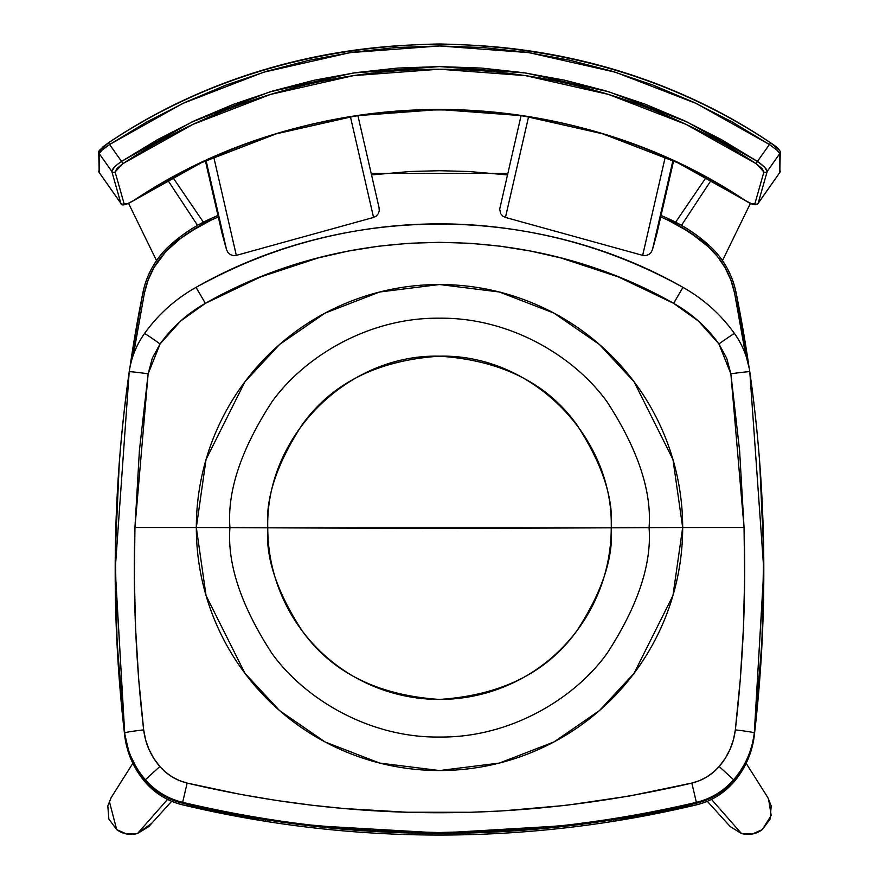 <?xml version="1.0" encoding="UTF-8"?>
<svg xmlns="http://www.w3.org/2000/svg" width="879" height="879" viewBox="0 0 879 879"><rect width="100%" height="100%" fill="white"/><g stroke="black" fill="none" stroke-linecap="round" stroke-linejoin="round"><path stroke-width="1.32" d="M763.807 570.91L762.818 623.365L759.654 678.632L754.314 733.745A1407.883 1406.927 -0 0 0 763.807 570.647A1407.883 1406.927 180 0 1 754.314 733.745L754.314 735.382L754.314 733.745A87.01 86.944 180 0 1 733.635 780.618L733.635 782.255L733.635 780.618A71.188 71.144 180 0 1 696.355 803.219L696.355 804.856L696.355 803.219A1107.386 1106.628 180 0 1 613.52 819.646L613.52 821.294A1107.386 1106.628 -0 0 0 696.355 804.856A71.188 71.144 -0 0 0 733.635 782.255A87.01 86.944 -0 0 0 754.314 735.382A1407.883 1406.927 -0 0 0 763.807 572.284A1407.883 1406.927 180 0 1 754.314 735.382A87.01 86.944 180 0 1 733.635 782.255A71.188 71.144 180 0 1 696.355 804.856A1107.386 1106.628 180 0 1 613.52 821.294L613.52 819.646L613.52 821.294C555.869 830.457 497.866 835.039 439.5 835.05A1107.386 1106.628 180 0 1 265.48 821.294L265.48 821.294A1107.386 1106.628 -0 0 0 439.5 835.039A1107.386 1106.628 -0 0 0 613.52 821.294A1107.386 1106.628 180 0 1 439.5 835.039C381.134 835.039 323.131 830.457 265.48 821.305L265.48 819.646L308.749 825.656L352.215 829.952L395.825 832.534L439.5 833.402L483.175 832.534L526.785 829.952L570.251 825.656L613.52 819.646A1107.386 1106.628 180 0 1 265.48 819.646L265.48 821.294A1107.386 1106.628 180 0 1 182.645 804.856A71.188 71.144 180 0 1 145.365 782.255A87.01 86.944 180 0 1 124.686 735.382A1407.883 1406.927 180 0 1 117.357 650.262M265.48 821.052L265.48 819.646A1107.386 1106.628 180 0 1 182.645 803.219L182.645 804.856A1107.386 1106.628 -0 0 0 265.48 821.294L182.645 804.867C167.856 801.23 155.429 793.693 145.365 782.266A71.188 71.144 -0 0 0 182.645 804.856L182.645 803.219A71.188 71.144 180 0 1 145.365 780.618L145.365 782.255L145.365 780.618A87.01 86.944 180 0 1 124.686 733.745L124.686 735.382A87.01 86.944 -0 0 0 145.365 782.255C133.773 768.718 126.873 753.083 124.686 735.382L124.686 733.745A1407.883 1406.927 180 0 1 115.193 570.647A1407.883 1406.927 -0 0 0 124.686 733.745L119.346 678.632L116.182 623.365L115.193 570.91M115.193 572.284A1407.883 1406.927 -0 0 0 124.686 735.382C118.357 681.203 115.193 626.837 115.193 572.284L115.193 570.416M265.48 819.646L223.903 812.218L182.645 803.219L172.108 799.824L162.23 794.836L149.155 784.65L137.607 770.191L129.092 752.699L124.686 733.745A87.01 86.944 -0 0 0 145.365 780.618A71.188 71.144 -0 0 0 182.645 803.219A1107.386 1106.628 -0 0 0 696.355 803.219L655.097 812.218L613.52 819.646M613.52 821.294L696.355 804.867C711.144 801.23 723.571 793.693 733.635 782.266C745.227 768.718 752.127 753.083 754.314 735.382C760.643 681.203 763.807 626.837 763.807 572.284L763.807 570.416M754.314 733.745L751.842 746.491L747.502 758.731L741.393 770.191L733.635 780.618L725.757 788.386L716.77 794.836L706.892 799.824L696.355 803.219A71.188 71.144 -0 0 0 733.635 780.618A87.01 86.944 -0 0 0 754.314 733.745L754.314 733.504A87.01 86.944 180 0 1 733.635 780.387L733.635 780.387A71.188 71.144 180 0 1 696.355 802.988L696.355 802.988A1107.386 1106.628 180 0 1 182.645 802.988A1107.386 1106.628 -0 0 0 696.355 802.988A71.188 71.144 -0 0 0 733.635 780.387A87.01 86.944 -0 0 0 754.314 733.504L754.314 733.745M734.569 293.026A1406.301 1405.345 180 0 1 745.568 354.698L734.569 293.026L736.119 292.773L734.569 293.026A85.428 85.373 180 0 0 708.21 246.636L709.276 245.527L708.21 246.636L717.495 256.503L725.109 267.721L730.845 280.005L734.569 293.026M749.117 367.708A1407.883 1406.927 -0 0 0 736.119 292.773A1407.883 1406.927 180 0 1 749.117 367.708L736.119 292.773A87.01 86.944 -0 0 0 709.276 245.527L668.403 218.684L667.743 220.069A156.616 156.506 180 0 1 708.21 246.636L689.015 231.781L667.743 220.069L668.403 218.684L661.063 215.421M133.432 354.698L144.431 293.026L142.881 292.773L144.431 293.026A85.428 85.373 180 0 1 170.79 246.636L169.724 245.527A87.01 86.944 -0 0 0 143.387 290.411M129.301 371.718A1407.883 1406.927 -0 0 0 124.686 733.504A87.01 86.944 -0 0 0 145.365 780.387A71.188 71.144 -0 0 0 182.645 802.988L182.645 802.988A71.188 71.144 180 0 1 145.365 780.387L145.365 780.387A87.01 86.944 180 0 1 124.686 733.504L124.686 733.504A1407.883 1406.927 180 0 1 115.193 570.46M129.883 367.708A1407.883 1406.927 180 0 1 142.881 292.773L129.883 367.708M763.807 570.46A1407.883 1406.927 180 0 1 754.314 733.504A1407.883 1406.927 -0 0 0 763.796 574.339M709.265 245.527A158.198 158.088 -0 0 0 668.403 218.684M217.937 215.421L210.597 218.684L211.257 220.069L210.597 218.684A158.198 158.088 -0 0 0 170.427 244.9M210.597 218.684L169.724 245.527L170.79 246.636A156.616 156.506 180 0 1 211.257 220.069L218.289 216.937M371.531 174.91L410.097 171.493L439.5 170.713L468.903 171.493L507.469 174.91M660.711 216.937L667.743 220.069M144.431 293.026L148.155 280.005L153.891 267.721L165.955 251.394L180.096 238.835L189.985 231.781L211.257 220.069M313.506 240.077C355.797 229.188 397.791 223.793 439.5 223.903C352.875 224.277 271.71 245.428 196.017 287.378C235.748 265.59 274.918 249.823 313.506 240.077M682.675 527.532A243.175 243.011 -0 0 0 439.5 284.521A243.175 243.011 -0 0 0 196.325 527.532L134.948 527.51L139.398 450.641L148.133 373.817L152.331 358.105L160.088 343.931L180.569 321.066L205.4 303.332L260.591 276.94L318.352 257.877L348.194 251.086L378.585 246.208L409.032 243.285L439.467 242.318L469.891 243.285L500.316 246.197L530.696 251.075L560.582 257.855L618.398 276.929L673.6 303.332L698.574 321.187L718.912 343.931L726.702 358.203L730.867 373.817L739.602 450.641L744.052 527.51L682.675 527.532A276.05 10.218 180 0 0 649.065 527.62C651.866 564.021 637.89 605.906 607.147 653.273C574.998 698.245 510.644 737.877 439.5 737.041C368.356 737.877 304.002 698.245 271.853 653.273C241.11 605.906 227.134 564.021 229.935 527.62A276.05 10.218 180 0 0 196.325 527.532L206.049 595.577L244.955 673.336L279.599 710.628L325.065 741.953L379.64 763.071L439.5 770.542L499.36 763.071L553.935 741.953L599.401 710.628L634.045 673.336L672.951 595.577L682.675 527.532L672.951 459.486L634.045 381.728L599.401 344.447L553.935 313.111L499.36 292.004L439.5 284.521L379.64 292.004L325.065 313.111L279.599 344.447L244.955 381.728L206.049 459.486L196.325 527.532A276.05 10.218 0 0 1 229.935 527.62C227.134 564.021 241.11 605.906 271.853 653.273C304.002 698.245 368.356 737.877 439.5 737.041C510.644 737.877 574.998 698.245 607.147 653.273C637.89 605.906 651.866 564.021 649.065 527.62A6236.142 230.759 180 0 0 611.235 527.807C613.531 557.638 602.082 591.963 576.888 630.781C547.068 672.435 501.272 695.311 439.5 699.431C377.728 695.311 331.932 672.435 302.112 630.781C276.918 591.963 265.469 557.638 267.765 527.807A6236.142 230.759 180 0 0 229.935 527.62A6236.142 230.759 0 0 1 267.765 527.807A1264.969 46.807 180 0 0 439.5 528.235A1264.969 46.807 180 0 0 611.235 527.807A171.735 171.625 180 0 1 439.5 699.431A171.735 171.625 180 0 1 267.765 527.807C265.392 436.105 347.732 353.819 439.5 356.182C531.268 353.819 613.608 436.105 611.235 527.807L267.765 527.807C265.469 497.975 276.918 463.651 302.112 424.832C331.932 383.178 377.728 360.302 439.5 356.182C501.272 360.302 547.068 383.178 576.888 424.832C602.082 463.651 613.531 497.975 611.235 527.807A6236.142 230.759 0 0 1 649.065 527.62C651.866 491.218 637.89 449.334 607.147 401.967C574.998 356.995 510.644 317.363 439.5 318.198C368.356 317.363 304.002 356.995 271.853 401.967C241.11 449.334 227.134 491.218 229.935 527.62C227.134 491.218 241.11 449.334 271.853 401.967C304.002 356.995 368.356 317.363 439.5 318.198C510.644 317.363 574.998 356.995 607.147 401.967C637.89 449.334 651.866 491.218 649.065 527.62A276.05 10.218 0 0 1 682.675 527.532L744.052 527.51L744.645 578.074L743.392 628.65L740.294 679.258L735.327 729.878L733.405 739.865L729.999 749.457L725.23 758.379L719.176 766.51L713.396 772.212L706.782 776.959L699.563 780.596L691.85 783.079C522.708 822.623 354.479 822.623 187.15 783.079L182.645 802.34C352.962 842.631 524.192 842.631 696.355 802.34L691.85 783.079L629.155 796.077L565.823 805.373L502.118 810.921L470.353 812.284L406.999 812.24L343.876 808.515L312.408 805.285L276.522 800.461L240.714 794.429L187.15 783.079C176.283 780.398 167.175 774.871 159.824 766.51L145.365 779.739C155.396 791.144 167.823 798.681 182.645 802.34L187.15 783.079L179.426 780.585L172.163 776.926L165.593 772.201L159.824 766.51C150.738 755.885 145.354 743.667 143.673 729.878A18.986 0.769 173.3 0 0 124.686 732.866C126.851 750.512 133.74 766.136 145.365 779.739L159.824 766.51L153.748 758.357L148.958 749.369L145.595 739.832L143.673 729.878C135.816 662.37 132.905 594.918 134.948 527.51L148.133 373.817A18.986 0.648 -171.9 0 0 129.213 371.773L115.193 569.79L124.686 732.866A18.986 0.769 -6.7 0 1 143.673 729.878L138.706 679.258L135.608 628.65L134.355 578.074L134.948 527.51L196.325 527.532A243.175 243.011 -0 0 0 439.5 770.542A243.175 243.011 -0 0 0 682.675 527.532M115.193 571.35L117.072 642.956L124.686 733.328C126.895 751.084 133.784 766.708 145.365 780.2C155.462 791.649 167.889 799.187 182.645 802.813C228.386 813.493 271.15 821.063 310.924 825.524L440.379 833.006L568.856 825.425C608.411 820.975 650.91 813.427 696.355 802.813C711.177 799.143 723.604 791.616 733.635 780.2C745.26 766.598 752.149 750.974 754.314 733.328C760.643 679.159 763.807 624.804 763.807 570.262L754.314 733.328C752.149 750.974 745.26 766.598 733.635 780.2C723.604 791.616 711.177 799.143 696.355 802.813C526.049 843.093 354.808 843.093 182.645 802.813C167.889 799.187 155.462 791.649 145.365 780.2C133.784 766.708 126.895 751.084 124.686 733.328L117.072 642.494L115.303 552.188L119.335 461.947M763.807 569.79C763.796 503.458 759.126 437.456 749.787 371.773C747.754 357.797 742.656 345.051 734.492 333.526C720.725 314.341 703.552 298.948 682.972 287.367L673.6 303.332C691.773 313.583 706.881 327.12 718.912 343.931A18.986 0.582 -35.5 0 1 734.492 333.526A18.986 0.582 144.5 0 0 718.912 343.931L730.867 373.817A18.986 0.648 -8.1 0 1 749.787 371.773A18.986 0.648 171.9 0 0 730.867 373.817L744.052 527.51C746.095 594.918 743.184 662.37 735.327 729.878A18.986 0.769 6.7 0 1 754.314 732.866A18.986 0.769 -173.3 0 0 735.327 729.878C733.613 743.755 728.23 755.962 719.176 766.51L733.635 779.739L719.176 766.51C711.77 774.904 702.662 780.431 691.85 783.079L696.355 802.34C711.111 798.725 723.538 791.188 733.635 779.739C745.216 766.246 752.105 750.622 754.314 732.866L763.807 569.79L749.787 371.773C747.787 357.874 742.689 345.128 734.492 333.537C720.824 314.429 703.65 299.036 682.983 287.378C535.135 202.994 343.865 202.994 196.028 287.367L205.4 303.332L196.028 287.367C175.525 298.882 158.352 314.275 144.508 333.537A18.986 0.582 35.5 0 1 160.088 343.931A18.986 0.582 -144.5 0 0 144.508 333.526C136.366 344.986 131.268 357.731 129.213 371.773A18.986 0.648 8.1 0 1 148.133 373.817L160.088 343.931C172.262 326.988 187.37 313.451 205.4 303.332C347.469 222.266 531.41 222.211 673.6 303.332L682.972 287.367C607.235 245.417 526.082 224.266 439.5 223.903C481.187 223.804 523.181 229.188 565.461 240.066M759.665 461.947L763.697 552.188L761.928 642.494L754.314 732.866C752.105 750.622 745.216 766.246 733.635 779.739L733.635 779.739C723.538 791.188 711.111 798.725 696.355 802.34L696.355 802.34C650.383 813.075 607.62 820.645 568.076 825.051L503.238 830.71L438.621 832.545L374.256 830.622L310.133 824.963C270.82 820.546 228.32 813.009 182.645 802.34L182.645 802.34C167.823 798.681 155.396 791.144 145.365 779.739L145.365 779.739C133.74 766.136 126.851 750.512 124.686 732.866L115.193 569.032M115.193 569.768L115.193 570.251C115.193 624.804 118.357 679.159 124.686 733.328C126.873 751.029 133.762 766.653 145.365 780.2C155.429 791.627 167.856 799.165 182.645 802.813C353.885 843.049 525.115 843.049 696.355 802.813C711.144 799.165 723.571 791.627 733.635 780.2C745.238 766.653 752.127 751.029 754.314 733.328L761.928 642.956L763.807 571.35M746.381 357.061L749.238 368.356M150.946 823.876L137.542 833.501L167.537 799.407L137.542 833.501C129.927 835.457 122.983 834.16 116.687 829.6L109.293 801.143M132.85 763.302L111.117 797.682L107.809 805.933L108.853 819.052L116.687 829.6L126.653 834.006L137.542 833.501L148.771 826.601L171.669 801.296M707.331 801.296L730.229 826.601L741.458 833.501L711.463 799.407L741.458 833.501C749.051 835.468 756.006 834.16 762.313 829.6L770.147 819.052L771.191 805.933L767.883 797.682L746.15 763.302M741.458 833.501L752.347 834.006L762.313 829.6L771.18 815.415L768.532 798.758M167.669 180.008L197.544 225.354L167.669 180.008M711.331 180.008L681.456 225.354L711.331 180.008M379.036 207.587L379.278 210.707L378.322 213.674L376.311 216.036L373.553 217.443L350.413 116.687L373.553 217.443L236.33 255.371L233.254 255.591L230.32 254.591L227.969 252.537L226.562 249.735L206.071 160.538L226.562 249.735L222.277 234.243L205.411 160.846L222.189 233.891L205.4 160.846M236.33 255.371L213.751 157.077L236.33 255.371M673.6 160.846L656.811 233.891L673.589 160.846L656.723 234.243L652.438 249.735L651.031 252.537L648.68 254.591L645.746 255.591L642.67 255.371L665.249 157.077L642.67 255.371L505.447 217.443L528.587 116.687L505.447 217.443L502.689 216.036L500.678 213.674L499.69 209.136L521.104 115.534M652.438 249.735L672.929 160.538L652.438 249.735M745.656 200.742L677.797 162.78L602.774 133.85L522.522 115.72L439.5 109.534L356.478 115.72L276.226 133.85L201.203 162.78L133.344 200.742L201.203 162.78L276.226 133.85L356.478 115.72L439.5 109.534L522.522 115.72L602.774 133.85L677.797 162.78L745.667 200.676A554.034 547.606 -0 0 0 133.333 200.676L127.092 203.917L124.115 203.741L115.094 171.965L117.028 168.46L122.829 163.681A572.416 565.779 180 0 1 756.171 163.681L761.983 168.46L763.906 171.965L754.885 203.741L751.908 203.917L745.656 200.742M133.333 200.775L133.333 200.775C313.287 79.659 565.713 79.659 745.667 200.775C752.116 204.917 756.248 205.807 758.072 203.445L758.17 203.203A2.373 2.285 -164.1 0 1 754.885 203.741C753.962 204.972 750.897 203.95 745.667 200.676L677.808 162.714L602.785 133.795L522.522 115.654L439.5 109.468L356.478 115.654L276.215 133.795L201.192 162.714L133.333 200.676C128.092 203.961 125.027 204.972 124.115 203.741A2.373 2.285 164.1 0 1 120.83 203.203L120.928 203.445C121.258 206.071 125.4 205.181 133.333 200.775M102.25 147.397L108.293 142.914L99.92 149.782M115.094 171.965A2.373 2.285 164.1 0 1 111.809 171.438L120.83 203.203A2.373 2.285 -15.9 0 0 124.115 203.741L115.094 171.965L122.829 163.681L121.533 161.417C115.193 165.856 111.963 169.197 111.809 171.438A2.373 2.285 -15.9 0 0 115.094 171.965M756.171 163.681L757.467 161.417L687.015 121.95L609.103 91.866L525.741 73.001L439.5 66.573L353.259 73.001L269.897 91.866L191.985 121.95L121.533 161.417L122.829 163.681L192.995 124.357L270.589 94.405L353.611 75.616L439.5 69.21L525.389 75.616L608.411 94.405L686.005 124.357L756.171 163.681L763.906 171.965A2.373 2.285 15.9 0 0 767.191 171.438C767.059 169.207 763.818 165.867 757.467 161.417L756.171 163.681M754.885 203.741A2.373 2.285 15.9 0 0 758.17 203.203L767.191 171.438A2.373 2.285 -164.1 0 1 763.906 171.965L754.885 203.741M758.17 203.203L767.191 171.438L779.849 153.473L779.849 172.438L758.17 203.203L779.849 172.438A2.373 2.34 -0 0 0 780.277 171.097A2.373 2.34 180 0 1 779.849 172.438L779.849 153.473L776.794 150.034L769.389 144.508L757.467 161.417L764.675 167.263L767.191 171.438L779.849 153.473A2.373 2.34 -0 0 0 780.277 152.111A2.373 2.34 180 0 1 779.849 153.473L776.783 150.023M757.467 161.417L769.389 144.508L732.141 121.928L693.333 102.096L653.141 85.142L611.817 71.133L569.548 60.168L526.587 52.29L483.164 47.543L439.5 45.961L395.836 47.543L352.413 52.29L309.452 60.168L267.183 71.133L225.859 85.142L185.667 102.096L146.859 121.928L109.611 144.508L121.533 161.417L157.44 139.684L194.852 120.599L233.594 104.271L273.435 90.801L314.166 80.242L355.566 72.66L397.418 68.09L439.5 66.573L481.582 68.09L523.434 72.66L564.834 80.242L605.565 90.801L645.406 104.271L684.148 120.599L721.56 139.684L757.467 161.417M117.555 164.329L121.533 161.417L109.611 144.508L102.206 150.034L99.151 153.473L111.809 171.438L114.325 167.263L117.555 164.329M111.809 171.438L120.83 203.203L99.151 172.438L99.151 153.473L111.809 171.438M121.17 203.653L99.316 172.669M779.684 172.669L758.072 203.445M772.377 144.057L770.707 142.914C675.017 79.242 564.615 46.268 439.5 43.983C314.385 46.268 203.983 79.242 108.293 142.914C302.837 11.515 576.163 11.515 770.696 142.881L779.244 150.199A2.373 2.34 180 0 1 780.277 152.133L779.805 172.581M775.465 146.343L779.091 149.782M120.928 203.445L99.151 172.438A2.373 2.34 180 0 1 98.723 171.075A2.373 2.34 -0 0 0 99.151 172.438L99.151 153.473A2.373 2.34 180 0 1 99.756 150.199M99.195 172.581L98.723 152.133A2.373 2.34 -0 0 0 99.151 153.473M102.184 150.056L109.611 144.508L108.315 142.881L109.611 144.508L182.678 103.502L263.513 72.254L350.007 52.641L439.5 45.961L528.993 52.641L615.487 72.254L696.322 103.502L769.389 144.508L770.685 142.881L769.389 144.508M169.724 245.527C155.737 258.415 146.782 274.16 142.881 292.773M736.119 292.773C732.218 274.16 723.263 258.415 709.276 245.527M507.809 173.416L371.191 173.416M196.028 287.367C175.448 298.948 158.275 314.341 144.508 333.526C136.344 345.051 131.246 357.797 129.213 371.773C119.874 437.456 115.204 503.458 115.193 569.79M172.723 177.217L203.39 222.178M128.609 203.445L156.528 260.602M722.472 260.602L750.391 203.445M675.61 222.178L706.276 177.217M357.896 115.534L379.124 207.938M98.723 152.133L108.304 142.881M770.696 142.881C776.783 146.782 779.97 149.869 780.277 152.133"/></g></svg>
